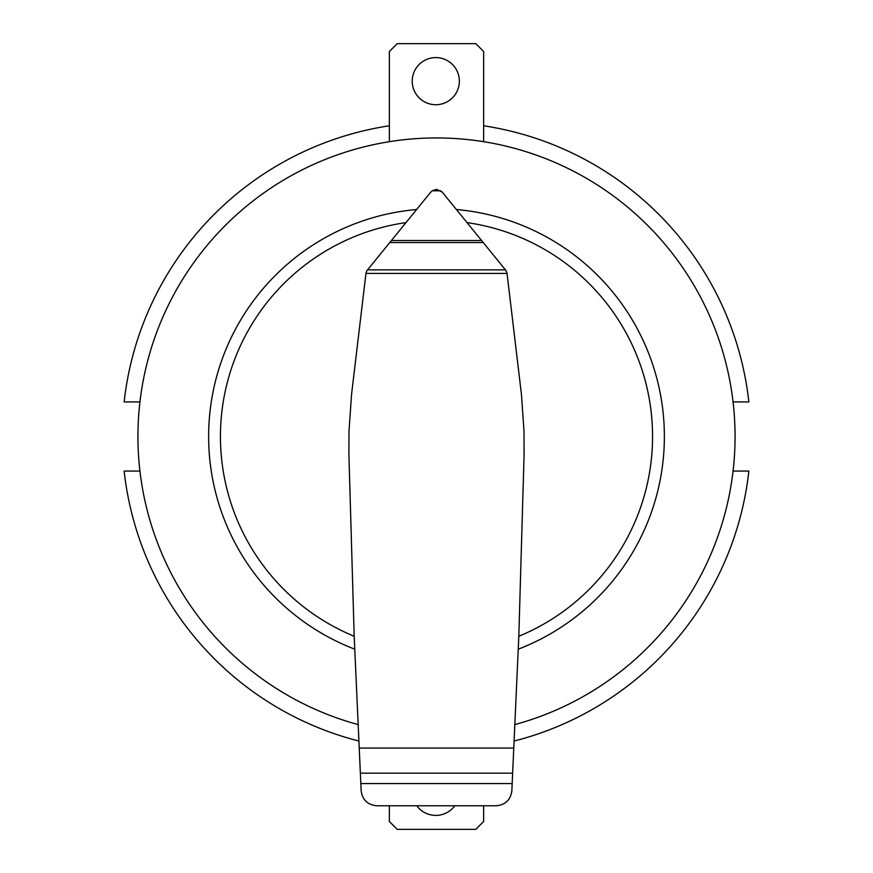 <?xml version="1.0" encoding="UTF-8"?>
<svg xmlns="http://www.w3.org/2000/svg" width="873" height="873" viewBox="0 0 873 873"><rect width="100%" height="100%" fill="white"/><g stroke="black" fill="none" stroke-linecap="round" stroke-linejoin="round"><path stroke-width="1.31" d="M435.791 104.727A23.571 23.571 0 0 0 459.362 81.156A23.571 23.571 0 0 0 435.791 57.585A23.571 23.571 0 0 0 412.231 81.156A23.571 23.571 0 0 0 435.791 104.727M358.17 724.601A298.555 298.555 0 0 1 436.5 137.945A298.555 298.555 0 0 1 514.83 724.601M454.811 805.768A23.571 23.571 0 0 1 416.781 805.768M389.358 805.768L389.358 821.504L397.215 829.35L475.785 829.35L483.642 821.504L483.642 805.768M389.358 141.688L389.358 51.496L397.215 43.65L475.785 43.65L483.642 51.496L483.642 141.688M416.508 209.531A227.842 227.842 0 0 0 354.765 649.185M518.235 649.185A227.842 227.842 0 0 0 456.492 209.531M436.784 189.452L442.164 192.005L505.904 270.434L506.973 272.878L521.443 394.389L524.007 431.327L524.095 454.484L518.813 636.264A216.057 216.057 0 0 0 467.208 222.637M405.792 222.637A216.057 216.057 0 0 0 354.187 636.264L348.905 454.484L348.993 431.327L351.557 394.389L366.027 272.9L366.933 270.641L430.487 192.442L432.179 190.805L436.216 189.452M360.363 773.172L512.637 773.172L511.851 790.742C510.607 799.875 505.402 804.884 496.224 805.768L376.885 805.768C367.686 804.95 362.448 799.963 361.16 790.829L354.187 636.264M507.038 273.424L365.962 273.424M505.445 269.866L367.555 269.866M483.326 242.541L389.674 242.541M440.821 190.805L432.179 190.805M518.813 636.264L513.771 748.063L359.229 748.063M513.771 748.063L512.637 773.172M139.953 471.071L124.141 471.071A314.269 314.269 0 0 0 358.912 741.046M389.358 125.788A314.269 314.269 0 0 0 124.141 401.929L139.953 401.929M733.047 401.929L748.859 401.929A314.269 314.269 0 0 0 483.642 125.788M514.088 741.046A314.269 314.269 0 0 0 748.859 471.071L733.047 471.071M512.178 783.55L360.822 783.55M481.689 240.512L391.311 240.512"/></g></svg>

